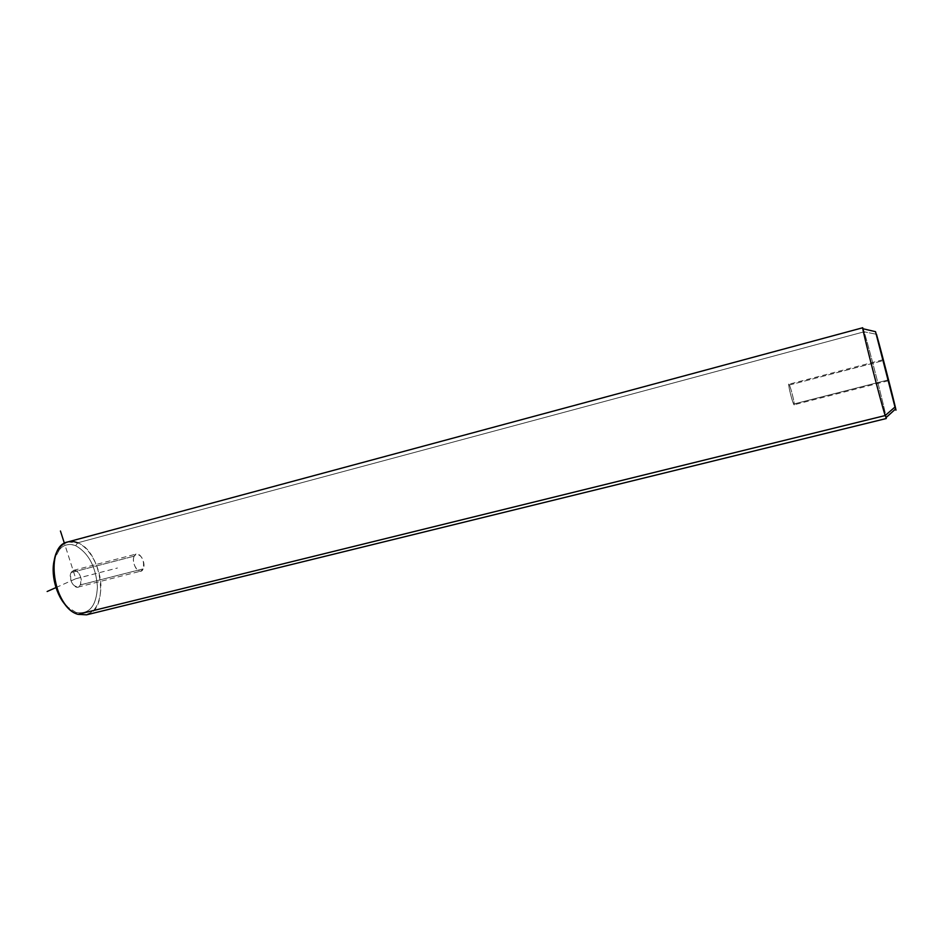 <?xml version="1.0" encoding="UTF-8"?>
<svg xmlns="http://www.w3.org/2000/svg" width="943" height="943" viewBox="0 0 943 943"><rect width="100%" height="100%" fill="white"/><g stroke="black" fill="none" stroke-linecap="round" stroke-linejoin="round"><path stroke-width="0.71" stroke-dasharray="4.71 3.54" d="M134.212 556.146C130.523 563.372 140.035 576.786 143.183 568.888C146.766 561.722 137.466 548.402 134.212 556.146L136.452 553.989C142.228 555.533 144.468 560.507 143.183 568.888L80.391 584.908C76.913 592.746 67.13 579.721 71.161 572.519C74.756 564.822 84.316 577.776 80.391 584.908C81.923 576.621 79.648 571.764 73.578 570.35L71.161 572.519L134.212 556.146L71.161 572.519C69.593 580.817 71.845 585.697 77.927 587.135L80.391 584.908L143.183 568.888L140.896 571.104C136.535 572.696 131.454 561.368 134.212 556.146M75.959 612.431L67.236 606.785L75.912 612.42C89.208 614.753 96.375 606.255 97.412 586.935C95.962 566.873 88.713 553.128 75.676 545.691C66.022 542.331 59.067 546.527 54.824 558.28L59.598 549.298C64.124 544.465 69.487 543.262 75.676 545.691C88.701 553.117 95.95 566.849 97.412 586.9C96.386 606.208 89.243 614.718 75.959 612.431L78.01 614.341C92.249 616.769 99.887 607.634 100.948 586.959C100.795 568.346 90.198 547.966 77.703 542.814L75.676 545.691L77.703 542.814C102.186 551.396 109.777 610.427 86.567 614.824M863.222 328.789L864.165 331.783L876.483 334.305L864.165 331.783C869.022 347.531 885.076 409.969 886.184 417.49C885.076 409.969 869.022 347.531 864.165 331.783L77.703 542.814L864.165 331.783L862.751 327.751M67.684 541.966L77.703 542.814M789.374 385.003L883.096 360.65L789.374 385.003L788.831 384.261C787.853 383.978 791.896 400.634 793.629 404.052L794.147 404.747C795.102 404.96 791.13 388.563 789.374 385.003C791.542 389.447 795.975 409.227 793.629 404.052L888.106 379.97L793.629 404.052C791.448 399.679 786.957 379.534 789.374 385.003M55.955 587.583L75.794 578.731L64.419 543.357M75.794 578.731L117.474 568.004M60.493 546.622L59.598 549.298M888.353 380.76L794.147 404.747M882.919 359.778L788.831 384.261M73.578 570.35L136.452 553.989M77.927 587.135L140.896 571.104"/><path stroke-width="1.41" d="M54.824 558.28C50.026 572.872 56.026 596.306 67.236 606.785C56.026 596.306 50.026 572.872 54.824 558.28M77.703 542.814C71.079 540.186 65.35 541.459 60.493 546.622C45.288 561.415 57.57 608.966 78.01 614.341L885.171 415.557L886.184 417.49L885.171 415.557L78.01 614.341C52.985 607.752 44.451 545.985 67.684 541.966L862.751 327.751C861.148 325.252 880.432 400.775 885.171 415.557L894.99 407.046L895.567 408.991L875.528 331.677L894.99 407.046L885.171 415.557C880.927 402.355 863.588 334.954 862.821 328.706L863.222 328.789M886.279 418.527L86.567 614.824L78.01 614.341M876.483 334.305C881.717 352.517 900.471 426.177 894.99 407.046L876.483 334.305M888.106 379.97L882.919 359.778L888.106 379.97M64.419 543.357L60.446 531.003M55.955 587.583L47.15 591.509M895.567 408.991L885.901 417.749M875.528 331.677L862.821 328.706"/></g></svg>
